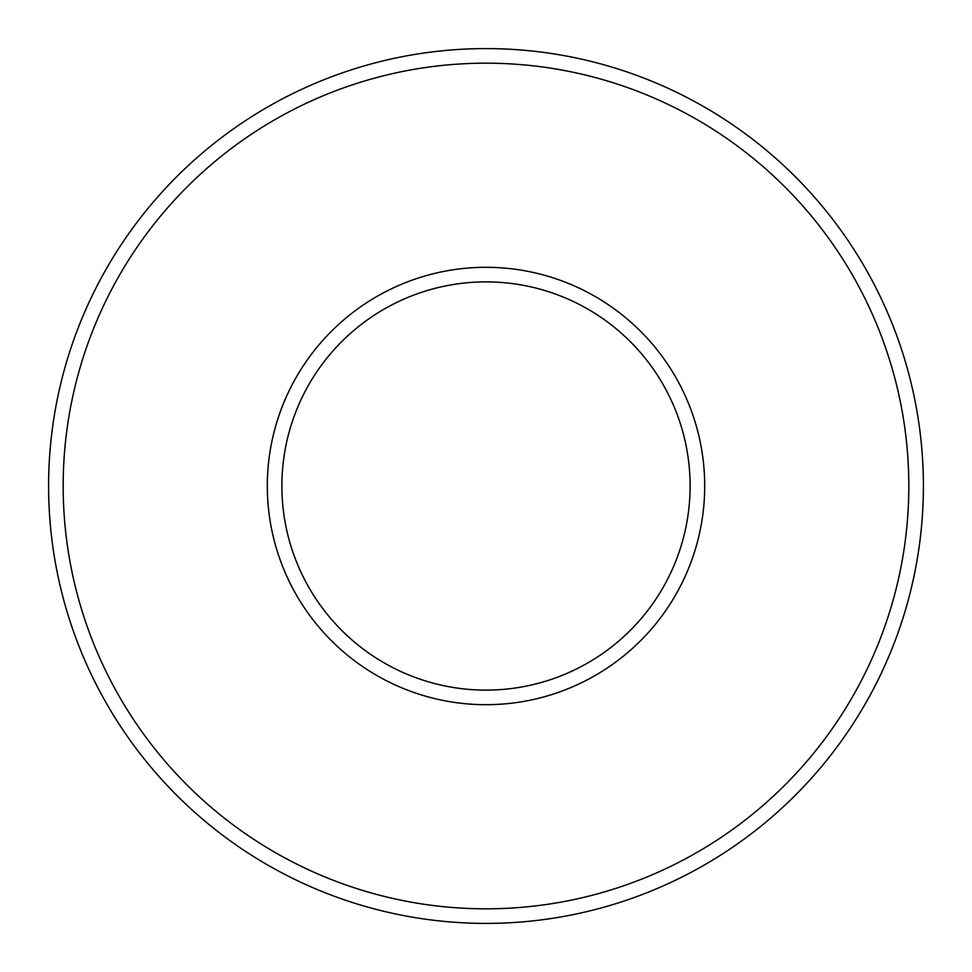 <?xml version="1.0" encoding="UTF-8"?>
<svg xmlns="http://www.w3.org/2000/svg" width="972" height="972" viewBox="0 0 972 972"><rect width="100%" height="100%" fill="white"/><g stroke="black" fill="none" stroke-linecap="round" stroke-linejoin="round"><path stroke-width="1.46" d="M281.88 486A204.12 204.12 0 0 1 588.06 309.23A204.12 204.12 0 0 1 588.06 662.77A204.12 204.12 0 0 1 281.88 486M704.7 486A218.7 218.7 0 0 0 376.65 296.606A218.7 218.7 0 0 0 376.65 675.394A218.7 218.7 0 0 0 704.7 486A218.7 218.7 0 0 1 486 704.7A218.7 218.7 0 0 1 267.3 486A218.7 218.7 0 0 1 486 267.3A218.7 218.7 0 0 1 704.7 486M908.82 486A422.82 422.82 0 0 0 274.59 119.823A422.82 422.82 0 0 0 274.59 852.177A422.82 422.82 0 0 0 908.82 486M48.6 486A437.4 437.4 0 0 1 486 48.6A437.4 437.4 0 0 1 923.4 486A437.4 437.4 0 0 1 486 923.4A437.4 437.4 0 0 1 48.6 486"/></g></svg>
